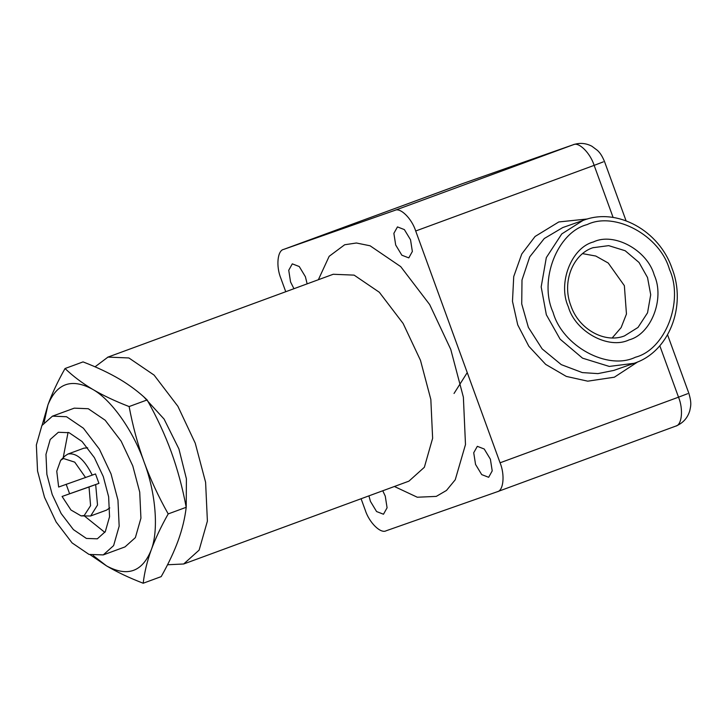 <?xml version="1.0" encoding="UTF-8"?>
<svg xmlns="http://www.w3.org/2000/svg" width="727" height="727" viewBox="0 0 727 727"><rect width="100%" height="100%" fill="white"/><g stroke="black" fill="none" stroke-linecap="round" stroke-linejoin="round"><path stroke-width="1.09" d="M87.685 447.823L83.887 448.177L67.902 454.057L64.967 455.974L60.668 460.3M89.03 486.99L62.086 496.459L98.936 483.373L89.03 486.99L90.584 505.674L84.214 515.525L81.106 515.897L90.557 516.006L106.551 510.127L109.777 507.9M85.595 477.575L74.745 462.154L63.467 458.501L60.659 460.309L56.761 471.214L58.651 487.035L95.51 473.949L98.936 483.373M69.583 493.678L66.157 484.255M81.106 515.897L70.955 510L62.086 496.459M90.666 515.97L97.527 505.038L95.673 484.573M92.247 475.149C84.514 459.618 76.435 452.576 68.002 454.021L67.902 454.057M143.192 583.236C129.215 577.847 117.002 572.067 106.551 565.906C127.389 577.138 142.238 571.922 151.098 550.266C147.081 561.508 144.437 572.503 143.192 583.236L161.203 576.611C168.5 563.652 174.198 551.539 178.297 540.261C182.323 529.011 184.958 518.024 186.212 507.292C182.559 487.826 177.57 469.378 171.272 451.921C164.884 434.501 156.832 417.171 147.136 399.932C139.202 392.326 130.06 385.419 119.691 379.23C109.241 373.069 97.027 367.289 83.051 361.901L65.039 368.525C72.973 376.141 82.124 383.038 92.483 389.236C102.934 395.397 115.148 401.168 129.124 406.557L147.136 399.932M42.157 425.104L47.946 404.875C52.044 393.598 57.742 381.484 65.039 368.525M129.124 406.557C132.777 426.013 137.757 444.47 144.064 461.927C150.453 479.347 158.495 496.677 168.201 513.916C160.903 526.866 155.205 538.989 151.098 550.266C158.895 530.774 155.896 493.07 144.064 461.927C133.114 430.475 111.095 399.45 92.483 389.236C71.655 378.004 56.806 383.22 47.946 404.875L44.156 422.242M93.201 555.582L106.551 565.906L90.33 554.865M168.201 513.916L186.212 507.292M52.262 416.235L74.254 408.156L88.267 408.728L105.17 420.224L121.145 441.153L132.777 465.889L139.72 492.124L140.929 518.16L135.386 537.598L125.017 546.904L103.252 554.91L113.621 545.604L119.164 526.166L117.965 500.131L111.022 473.895L99.381 449.159L83.414 428.23L66.511 416.725L52.489 416.153L41.893 425.54L36.35 444.979L37.55 471.014L44.492 497.259L56.133 521.986L72.1 542.924L89.003 554.419L103.252 554.91M58.36 432.274L69.12 432.71L82.096 441.543L94.365 457.61L103.298 476.603L108.632 496.75L109.55 516.743L105.297 531.664L97.336 538.816L86.395 538.434L73.418 529.61L61.15 513.535L52.217 494.542L46.882 474.395L45.965 454.402L50.218 439.481L58.36 432.274M104.852 532.391L84.677 516.197M63.185 457.765L68.065 432.356M143.819 396.878L164.084 419.079L178.915 448.922L186.403 478.802L186.212 507.273M167.528 564.761L183.677 563.988L199.125 550.112L207.395 521.132L205.605 482.31L195.245 443.188L177.897 406.311L154.088 375.096L128.879 357.957L107.978 357.093L95.037 366.826M361.092 498.74L365.245 510.154C369.18 522.604 380.675 533.945 386.146 530.774L497.223 491.761C503.502 490.807 505.065 474.876 500.076 462.799L415.699 230.995C411.773 218.536 400.277 207.195 394.797 210.376L283.73 249.379L462.099 183.786L573.467 144.664C579.81 142.583 585.953 143.11 591.905 146.245L597.549 150.471C598.912 151.916 601.365 153.97 604.482 161.485L626.065 220.79M462.626 183.604L283.73 249.379C277.45 250.333 275.878 266.264 280.876 278.35L285.747 291.718M497.223 491.761L675.746 426.113L497.223 491.761M293.944 288.71L290.555 281.94L288.737 270.271L292.29 263.856L299.242 266.527L305.404 276.723L307.139 283.857M382.765 490.77L385.265 496.132L387.082 507.8L383.483 514.234L376.577 511.544L370.416 501.348L368.925 495.859M477.33 446.323L484.227 449.013L490.389 459.21L492.215 470.878L488.662 477.294L481.71 474.613L475.549 464.426L473.722 452.757L477.33 446.323M397.469 226.906L404.376 229.605L410.537 239.801L412.354 251.469L408.801 257.885L401.849 255.204L395.688 245.008L393.87 233.34L397.469 226.906M612.216 337.919L621.122 327.604L626.456 314.019L624.366 285.675L608.245 263.038L595.795 256.04L582.618 253.641M107.632 357.221L333.211 274.27L354.113 275.124L379.321 292.263L403.131 323.479L420.488 360.356L430.838 399.477L432.629 438.299L424.359 467.279L408.91 481.156L183.677 563.988M394.397 486.49L417.289 497.232L436.273 496.396L446.478 490.443L455.247 479.765L465.489 444.57L463.381 397.196L450.758 349.396L429.675 304.568L400.722 266.627L370.088 245.79L356.412 243L344.68 244.754L329.167 256.304L318.362 279.722M592.887 247.734L608.681 245.635L625.184 250.742L639.024 262.465L647.53 277.541L650.71 294.735L647.539 312.819L638.015 327.432L624.42 335.929C604.982 343.598 578.937 329.567 570.886 305.74C561.553 281.903 573.058 253.796 593.386 247.562M568.296 306.712C575.193 331.648 608.635 349.887 629.1 339.873C651.165 334.238 664.996 298.624 654.255 275.106C647.366 250.17 613.924 231.931 593.459 241.946C571.395 247.571 557.564 283.194 568.296 306.712M587.143 224.588C614.86 211.03 660.152 235.73 669.494 269.499C684.034 301.36 665.296 349.605 635.416 357.23C607.69 370.788 562.407 346.088 553.065 312.319C538.516 280.458 557.264 232.213 587.143 224.588M582.963 220.463L561.753 233.94L546.313 257.612L541.179 286.901L546.341 314.755L560.108 339.164L582.536 358.157L609.262 366.426L634.035 363.309C668.758 352.268 686.933 306.394 672.075 268.527C659.316 230.668 617.223 207.34 583.763 220.172L582.963 220.463M634.035 363.309L613.842 370.406L597.93 373.614L582.3 372.587L561.271 364.636L542.133 348.878L528.365 327.359L521.732 303.95L521.995 280.013L529.738 256.849L544.278 238.52L562.762 227.56L583.763 220.172M587.716 218.936L558.818 221.944L535.072 236.475L521.759 254.014L513.725 276.578L512.48 301.341L517.733 324.887L528.838 346.279L545.686 364.391L566.315 376.413L587.743 381.175L614.342 377.204L637.897 361.801M603.31 161.867L594.15 165.365L613.115 217.473M394.797 210.376L573.249 144.746C578.719 141.574 590.215 152.915 594.15 165.365L415.699 230.995M659.807 345.761L678.518 397.178L500.076 462.799M675.665 426.14C681.944 425.186 683.516 409.256 678.518 397.178L687.678 393.68M462.008 183.822L573.467 144.664M454.03 393.471L467.243 372.606M675.746 426.113C682.789 423.296 687.442 418.243 689.714 410.964C690.75 406.011 691.831 403.376 688.851 393.298L667.577 334.838"/></g></svg>
